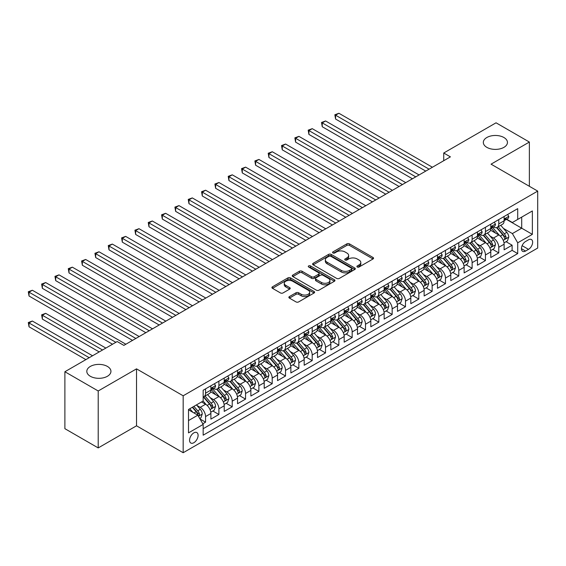 <?xml version="1.0" encoding="UTF-8"?>
<svg xmlns="http://www.w3.org/2000/svg" width="566" height="566" viewBox="0 0 566 566"><rect width="100%" height="100%" fill="white"/><g stroke="black" fill="none" stroke-linecap="round" stroke-linejoin="round"><path stroke-width="0.85" d="M357.273 266.996A1.295 0.75 0 0 0 359.106 266.996L373.008 258.973A1.854 1.068 0 0 0 373.546 258.216A1.854 1.068 0 0 0 373.008 257.459L349.455 243.868A1.854 1.068 0 0 0 346.845 243.868L332.942 251.891A1.295 0.75 0 0 0 332.56 252.422A1.295 0.75 0 0 0 332.942 252.945A1.295 0.75 0 0 0 334.775 252.945L336.572 251.912A5.922 3.417 0 0 1 344.942 251.912L346.908 253.044A5.922 3.417 0 0 1 348.642 255.457A5.922 3.417 0 0 1 346.908 257.877L345.111 258.917A1.295 0.75 0 0 0 344.729 259.447A1.295 0.75 0 0 0 345.111 259.971A1.295 0.75 0 0 0 346.937 259.971L348.741 258.931A5.922 3.417 0 0 1 357.111 258.931L359.07 260.07A5.922 3.417 0 0 1 360.811 262.483A5.922 3.417 0 0 1 359.07 264.902L357.273 265.942A1.295 0.75 0 0 0 356.898 266.466A1.295 0.75 0 0 0 357.273 266.996L357.273 265.942M107.406 366.428A12.063 6.962 0 0 0 94.253 364.921A12.063 6.962 0 0 0 86.81 371.36A12.063 6.962 0 0 0 90.341 376.284A12.063 6.962 0 0 0 103.486 377.791A12.063 6.962 0 0 0 110.936 371.36A12.063 6.962 0 0 0 107.406 366.428M503.91 137.51A12.063 6.962 0 0 0 490.764 135.996A12.063 6.962 0 0 0 483.322 142.434A12.063 6.962 0 0 0 486.852 147.358A12.063 6.962 0 0 0 499.997 148.865A12.063 6.962 0 0 0 507.447 142.434A12.063 6.962 0 0 0 503.91 137.51M193.834 442.725A6.035 3.481 120 0 0 197.775 437.412A6.035 3.481 120 0 0 196.848 432.58A6.035 3.481 120 0 0 193.834 432.877A6.035 3.481 120 0 0 189.893 438.19A6.035 3.481 120 0 0 190.82 443.029A6.035 3.481 120 0 0 193.834 442.725M289.41 296.584A1.854 1.068 0 0 0 288.865 297.341A1.854 1.068 0 0 0 289.41 298.098L296.018 301.911A1.854 1.068 0 0 0 298.636 301.911L314.073 292.997A1.854 1.068 0 0 0 314.611 292.24A1.854 1.068 0 0 0 314.073 291.49L290.521 277.892A1.854 1.068 0 0 0 287.903 277.892L272.465 286.806A1.854 1.068 0 0 0 271.928 287.563A1.854 1.068 0 0 0 272.465 288.313L280.446 292.926A1.854 1.068 0 0 0 283.064 292.926L289.672 289.106A1.854 1.068 0 0 0 290.216 288.356A1.854 1.068 0 0 0 289.672 287.599L285.717 285.314A4.953 2.858 0 0 1 284.266 283.29A4.953 2.858 0 0 1 287.323 280.651A4.953 2.858 0 0 1 292.714 281.274L308.215 290.224A4.953 2.858 0 0 1 309.666 292.24A4.953 2.858 0 0 1 306.609 294.886A4.953 2.858 0 0 1 301.218 294.263L298.636 292.771A1.854 1.068 0 0 0 296.018 292.771L289.41 296.584L289.41 298.098M136.526 368.855L98.208 390.979L64.885 371.742L64.885 428.681L98.208 447.918L136.526 425.802L183.172 452.729L183.172 395.79L136.526 368.855L136.526 425.802M529.373 186.292L529.373 142.045L491.055 164.168L537.7 191.103L183.172 395.79M529.373 142.045L496.049 122.808L443.737 153.011L443.737 160.709M64.885 371.742L117.197 341.539L123.862 345.387L450.402 156.86L443.737 153.011M336.706 278.422A1.854 1.068 0 0 0 339.317 278.422L354.755 269.508A1.854 1.068 0 0 0 355.299 268.751A1.854 1.068 0 0 0 354.755 268.001L331.209 254.403A1.854 1.068 0 0 0 328.591 254.403L313.154 263.317A1.854 1.068 0 0 0 312.616 264.067A1.854 1.068 0 0 0 313.154 264.824L336.706 278.422M309.156 267.279A1.295 0.75 0 0 1 310.472 267.463L334.386 281.267L318.976 290.167A1.854 1.068 0 0 1 316.359 290.167L292.813 276.569L292.813 275.062A1.854 1.068 0 0 0 292.268 275.819A1.854 1.068 0 0 0 292.813 276.569M292.813 275.062L299.421 271.248A1.854 1.068 0 0 1 302.032 271.248L311.583 276.76A1.854 1.068 0 0 0 314.201 276.76L318.587 274.227A1.854 1.068 0 0 0 319.125 273.477A1.854 1.068 0 0 0 318.587 272.72L308.64 266.975A1.295 0.75 0 0 1 308.265 266.452A1.295 0.75 0 0 1 309.064 265.758A1.295 0.75 0 0 1 310.472 265.921L334.414 279.745A1.854 1.068 0 0 1 334.959 280.495A1.854 1.068 0 0 1 334.414 281.252L334.414 279.745M202.798 423.778L205.564 422.179L200.031 418.989M196.883 405.398L200.23 407.329A7.542 4.351 60 0 1 205.564 416.562L210.892 413.484L210.892 419.102L218.893 414.489L212.83 410.987M210.212 397.707L213.559 399.638A7.542 4.351 60 0 1 218.893 408.871L224.221 405.794L224.221 411.411L232.223 406.791L226.152 403.289M223.542 390.009L226.888 391.941A7.542 4.351 60 0 1 232.223 401.174L237.55 398.096L237.55 403.714L245.545 399.094L239.482 395.599M236.871 382.312L240.217 384.243A7.542 4.351 60 0 1 245.545 393.483L250.88 390.398L250.88 396.016L258.874 391.403L252.811 387.901M250.2 374.621L253.547 376.553A7.542 4.351 60 0 1 258.874 385.786L264.209 382.708L264.209 388.326L272.204 383.706L266.14 380.203M263.53 366.924L266.876 368.855A7.542 4.351 60 0 1 272.204 378.088L277.538 375.01L277.538 380.628L285.533 376.015L279.47 372.513M276.852 359.226L280.198 361.158A7.542 4.351 60 0 1 285.533 370.397L290.86 367.32L290.86 372.937L298.862 368.317L292.799 364.815M290.181 351.536L293.528 353.467A7.542 4.351 60 0 1 298.862 362.7L304.19 359.622L304.19 365.24L312.191 360.62L306.121 357.125M303.51 343.838L306.857 345.769A7.542 4.351 60 0 1 312.191 355.002L317.519 351.925L317.519 357.542L325.514 352.929L319.45 349.427M316.84 336.147L320.186 338.079A7.542 4.351 60 0 1 325.514 347.312L330.848 344.234L330.848 349.852L338.843 345.232L332.78 341.73M330.169 328.45L333.515 330.381A7.542 4.351 60 0 1 338.843 339.614L344.178 336.537L344.178 342.154L352.172 337.541L346.109 334.039M343.498 320.752L346.845 322.684A7.542 4.351 60 0 1 352.172 331.924L357.507 328.846L357.507 334.456L365.502 329.844L359.438 326.341M356.821 313.062L360.167 314.993A7.542 4.351 60 0 1 365.502 324.226L370.829 321.148L370.829 326.766L378.831 322.146L372.768 318.644M370.15 305.364L373.496 307.296A7.542 4.351 60 0 1 378.831 316.528L384.158 313.451L384.158 319.068L392.16 314.455L386.09 310.953M383.479 297.666L386.826 299.605A7.542 4.351 60 0 1 392.16 308.838L397.488 305.76L397.488 311.378L405.482 306.758L399.419 303.256M396.808 289.976L400.155 291.907A7.542 4.351 60 0 1 405.482 301.14L410.817 298.063L410.817 303.68L418.812 299.06L412.748 295.565M410.138 282.278L413.484 284.21A7.542 4.351 60 0 1 418.812 293.443L424.146 290.365L424.146 295.983L432.141 291.37L426.078 287.868M423.467 274.588L426.814 276.519A7.542 4.351 60 0 1 432.141 285.752L437.476 282.675L437.476 288.292L445.47 283.672L439.407 280.17M436.789 266.89L440.136 268.822A7.542 4.351 60 0 1 445.47 278.055L450.798 274.977L450.798 280.595L458.8 275.982L452.736 272.479M450.119 259.193L453.465 261.124A7.542 4.351 60 0 1 458.8 270.364L464.127 267.286L464.127 272.904L472.129 268.284L466.059 264.782M463.448 251.502L466.794 253.434A7.542 4.351 60 0 1 472.129 262.666L477.456 259.589L477.456 265.206L485.451 260.586L479.388 257.084M476.777 243.805L480.124 245.736A7.542 4.351 60 0 1 485.451 254.969L490.786 251.891L490.786 257.509L498.78 252.896L498.78 247.278A7.542 4.351 -120 0 0 493.453 238.045L490.106 236.114M492.717 249.394L498.78 252.896M210.892 413.484A7.542 4.351 -120 0 0 205.564 404.251L201.567 401.945M224.221 405.794A7.542 4.351 -120 0 0 218.893 396.561L210.651 391.799M237.55 398.096A7.542 4.351 -120 0 0 232.223 388.863L223.98 384.102M250.88 390.398A7.542 4.351 -120 0 0 245.545 381.166L237.303 376.411M264.209 382.708A7.542 4.351 -120 0 0 258.874 373.475L250.632 368.714M277.538 375.01A7.542 4.351 -120 0 0 272.204 365.778L263.961 361.016M290.86 367.32A7.542 4.351 -120 0 0 285.533 358.08L277.29 353.325M304.19 359.622A7.542 4.351 -120 0 0 298.862 350.389L290.62 345.628M317.519 351.925A7.542 4.351 -120 0 0 312.191 342.692L303.949 337.937M330.848 344.234A7.542 4.351 -120 0 0 325.514 335.001L317.271 330.24M344.178 336.537A7.542 4.351 -120 0 0 338.843 327.304L330.601 322.542M357.507 328.846A7.542 4.351 -120 0 0 352.172 319.606L343.93 314.852M370.829 321.148A7.542 4.351 -120 0 0 365.502 311.916L357.259 307.154M384.158 313.451A7.542 4.351 -120 0 0 378.831 304.218L370.588 299.456M397.488 305.76A7.542 4.351 -120 0 0 392.16 296.52L383.918 291.766M410.817 298.063A7.542 4.351 -120 0 0 405.482 288.83L397.24 284.068M424.146 290.365A7.542 4.351 -120 0 0 418.812 281.132L410.569 276.378M437.476 282.675A7.542 4.351 -120 0 0 432.141 273.442L423.899 268.68M450.798 274.977A7.542 4.351 -120 0 0 445.47 265.744L437.228 260.983M464.127 267.286A7.542 4.351 -120 0 0 458.8 258.046L450.557 253.292M477.456 259.589A7.542 4.351 -120 0 0 472.129 250.356L463.887 245.594M490.786 251.891A7.542 4.351 -120 0 0 485.451 242.658L477.209 237.904M528.503 239.814L525.573 241.505A5.844 3.375 120 0 0 521.753 246.656A5.844 3.375 120 0 0 522.651 251.339A5.844 3.375 120 0 0 525.573 251.049L528.503 249.351A5.844 3.375 120 0 0 532.323 244.208A5.844 3.375 120 0 0 531.424 239.524A5.844 3.375 120 0 0 528.503 239.814M183.172 452.729L537.7 248.05L537.7 191.103M188.506 420.566L197.831 415.182L203.166 424.415L203.166 435.183L517.706 253.589L517.706 242.814L512.379 233.581L503.436 228.416M203.166 424.415L188.506 432.877L188.506 409.487L203.166 401.018L203.166 390.25L517.706 208.649L517.706 219.424L532.365 210.955L532.365 234.352L517.706 242.814M213.488 388.517L213.559 388.552A7.542 4.351 60 0 0 217.33 388.927L222.664 385.849A7.542 4.351 -120 0 0 224.221 382.397L224.221 378.088M226.817 380.819L226.888 380.861A7.542 4.351 60 0 0 230.659 381.236L235.987 378.159A7.542 4.351 -120 0 0 237.55 374.706L237.55 370.397M240.147 373.121L240.217 373.164A7.542 4.351 60 0 0 243.988 373.539L249.316 370.461A7.542 4.351 -120 0 0 250.88 367.009L250.88 362.7M253.476 365.431L253.547 365.473A7.542 4.351 60 0 0 257.318 365.841L262.645 362.764A7.542 4.351 -120 0 0 264.209 359.311L264.209 355.002M266.805 357.733L266.876 357.776A7.542 4.351 60 0 0 270.64 358.151L275.975 355.073A7.542 4.351 -120 0 0 277.538 351.62L277.538 347.312M280.135 350.043L280.198 350.078A7.542 4.351 60 0 0 283.969 350.453L289.304 347.375A7.542 4.351 -120 0 0 290.86 343.923L290.86 339.614M293.457 342.345L293.528 342.388A7.542 4.351 60 0 0 297.299 342.755L302.633 339.678A7.542 4.351 -120 0 0 304.19 336.232L304.19 331.917M306.786 334.648L306.857 334.69A7.542 4.351 60 0 0 310.628 335.065L315.955 331.987A7.542 4.351 -120 0 0 317.519 328.535L317.519 324.226M320.115 326.957L320.186 326.992A7.542 4.351 60 0 0 323.957 327.367L329.285 324.29A7.542 4.351 -120 0 0 330.848 320.837L330.848 316.528M333.445 319.259L333.515 319.302A7.542 4.351 60 0 0 337.286 319.677L342.614 316.599A7.542 4.351 -120 0 0 344.178 313.147L344.178 308.838M346.774 311.569L346.845 311.604A7.542 4.351 60 0 0 350.609 311.979L355.943 308.902A7.542 4.351 -120 0 0 357.507 305.449L357.507 301.14M360.103 303.871L360.167 303.914A7.542 4.351 60 0 0 363.938 304.282L369.273 301.204A7.542 4.351 -120 0 0 370.829 297.751L370.829 293.443M373.426 296.174L373.496 296.216A7.542 4.351 60 0 0 377.267 296.591L382.602 293.513A7.542 4.351 -120 0 0 384.158 290.061L384.158 285.752M386.755 288.483L386.826 288.519A7.542 4.351 60 0 0 390.597 288.893L395.924 285.816A7.542 4.351 -120 0 0 397.488 282.363L397.488 278.055M400.084 280.786L400.155 280.828A7.542 4.351 60 0 0 403.926 281.203L409.253 278.118A7.542 4.351 -120 0 0 410.817 274.673L410.817 270.364M413.413 273.088L413.484 273.13A7.542 4.351 60 0 0 417.255 273.505L422.583 270.428A7.542 4.351 -120 0 0 424.146 266.975L424.146 262.666M426.743 265.397L426.814 265.433A7.542 4.351 60 0 0 430.577 265.808L435.912 262.73A7.542 4.351 -120 0 0 437.476 259.278L437.476 254.969M440.065 257.7L440.136 257.742A7.542 4.351 60 0 0 443.907 258.117L449.241 255.04A7.542 4.351 -120 0 0 450.798 251.587L450.798 247.278M453.394 250.009L453.465 250.045A7.542 4.351 60 0 0 457.236 250.42L462.571 247.342A7.542 4.351 -120 0 0 464.127 243.889L464.127 239.581M466.724 242.312L466.794 242.354A7.542 4.351 60 0 0 470.565 242.722L475.893 239.644A7.542 4.351 -120 0 0 477.456 236.199L477.456 231.883M480.053 234.614L480.124 234.657A7.542 4.351 60 0 0 483.895 235.031L489.222 231.954A7.542 4.351 -120 0 0 490.786 228.501L490.786 224.193M203.166 428.724L512.11 250.356L512.11 245.198L504.115 249.818L504.115 244.201A7.542 4.351 -120 0 0 498.78 234.968L490.538 230.206M493.382 226.924L493.453 226.959A7.542 4.351 -120 0 0 497.224 227.334A7.542 4.351 -120 0 0 498.78 223.881L498.78 219.573M497.224 227.334L502.551 224.256A7.542 4.351 -120 0 0 504.115 220.804L504.115 216.495M205.564 388.863L205.564 393.172A7.542 4.351 60 0 1 204.001 396.625A7.542 4.351 60 0 1 203.166 396.929M204.001 396.625L209.335 393.547A7.542 4.351 -120 0 0 210.892 390.094L210.892 385.786M218.893 381.166L218.893 385.474A7.542 4.351 60 0 1 217.33 388.927M232.223 373.475L232.223 377.784A7.542 4.351 60 0 1 230.659 381.236M245.545 365.778L245.545 370.086A7.542 4.351 60 0 1 243.988 373.539M258.874 358.08L258.874 362.389A7.542 4.351 60 0 1 257.318 365.841M272.204 350.389L272.204 354.698A7.542 4.351 60 0 1 270.64 358.151M285.533 342.692L285.533 347A7.542 4.351 60 0 1 283.969 350.453M298.862 335.001L298.862 339.31A7.542 4.351 60 0 1 297.299 342.755M312.191 327.304L312.191 331.612A7.542 4.351 60 0 1 310.628 335.065M325.514 319.606L325.514 323.915A7.542 4.351 60 0 1 323.957 327.367M338.843 311.916L338.843 316.224A7.542 4.351 60 0 1 337.286 319.677M352.172 304.218L352.172 308.527A7.542 4.351 60 0 1 350.609 311.979M365.502 296.52L365.502 300.836A7.542 4.351 60 0 1 363.938 304.282M378.831 288.83L378.831 293.138A7.542 4.351 60 0 1 377.267 296.591M392.16 281.132L392.16 285.441A7.542 4.351 60 0 1 390.597 288.893M405.482 273.442L405.482 277.75A7.542 4.351 60 0 1 403.926 281.203M418.812 265.744L418.812 270.053A7.542 4.351 60 0 1 417.255 273.505M432.141 258.046L432.141 262.355A7.542 4.351 60 0 1 430.577 265.808M445.47 250.356L445.47 254.665A7.542 4.351 60 0 1 443.907 258.117M458.8 242.658L458.8 246.967A7.542 4.351 60 0 1 457.236 250.42M472.129 234.961L472.129 239.276A7.542 4.351 60 0 1 470.565 242.722M485.451 227.27L485.451 231.579A7.542 4.351 60 0 1 483.895 235.031M485.451 254.969L485.451 260.586M472.129 262.666L472.129 268.284M458.8 270.364L458.8 275.982M445.47 278.055L445.47 283.672M432.141 285.752L432.141 291.37M418.812 293.443L418.812 299.06M405.482 301.14L405.482 306.758M392.16 308.838L392.16 314.455M378.831 316.528L378.831 322.146M365.502 324.226L365.502 329.844M352.172 331.924L352.172 337.541M338.843 339.614L338.843 345.232M325.514 347.312L325.514 352.929M312.191 355.002L312.191 360.62M298.862 362.7L298.862 368.317M285.533 370.397L285.533 376.015M272.204 378.088L272.204 383.706M258.874 385.786L258.874 391.403M245.545 393.483L245.545 399.094M232.223 401.174L232.223 406.791M218.893 408.871L218.893 414.489M205.564 416.562L205.564 422.179M197.831 415.182L188.506 409.791M512.379 233.581L521.703 228.19L521.703 217.111L532.365 210.955M506.443 219.382L532.365 234.352M506.712 219.226L512.379 222.502L517.706 219.424M98.208 390.979L98.208 447.918M506.046 241.696L512.11 245.198M512.11 250.356L517.706 253.589M357.79 267.18L359.07 266.437A5.922 3.417 0 0 0 360.811 264.025L360.811 262.483M348.642 255.457L348.642 256.999A5.922 3.417 0 0 1 346.908 259.419L345.628 260.155M373.008 257.459L373.008 258.973L349.455 245.403A1.854 1.068 0 0 0 346.845 245.403L333.459 253.129M354.755 268.001L354.755 269.508L331.209 255.938A1.854 1.068 0 0 0 328.591 255.938L313.182 264.838M351.486 269.282A1.295 0.75 0 0 0 351.868 268.751A1.295 0.75 0 0 0 351.486 268.227L330.813 256.292A1.295 0.75 0 0 0 328.988 256.292L327.084 257.389A5.922 3.417 0 0 0 325.351 259.801A5.922 3.417 0 0 0 327.084 262.221L341.213 270.378A5.922 3.417 0 0 0 349.59 270.378L351.486 269.282L351.486 270.824A1.295 0.75 0 0 0 351.868 270.293L351.868 268.751M325.351 259.801L325.351 261.343A5.922 3.417 0 0 0 327.084 263.756L327.084 262.221M351.486 270.824L349.59 271.913A5.922 3.417 0 0 1 341.213 271.913L327.084 263.756M292.834 276.583L299.421 272.784L299.421 271.248M319.125 273.477L319.125 275.012A1.854 1.068 0 0 1 318.587 275.769L314.201 278.295A1.854 1.068 0 0 1 311.583 278.295L302.032 272.784A1.854 1.068 0 0 0 299.421 272.784M321.495 282.484A4.953 2.858 0 0 0 326.886 283.099A4.953 2.858 0 0 0 329.943 280.46A4.953 2.858 0 0 0 328.492 278.437L323.03 275.288A1.854 1.068 0 0 0 320.413 275.288L316.033 277.814A1.854 1.068 0 0 0 315.488 278.571A1.854 1.068 0 0 0 316.033 279.328L321.495 282.484L321.495 284.019A4.953 2.858 0 0 0 326.886 284.641A4.953 2.858 0 0 0 329.943 282.002L329.943 280.46M315.488 278.571L315.488 280.113A1.854 1.068 0 0 0 316.033 280.863L316.033 279.328M321.495 284.019L316.033 280.863M309.666 292.24L309.666 293.782A4.953 2.858 0 0 1 306.609 296.421A4.953 2.858 0 0 1 301.218 295.806L298.636 294.313A1.854 1.068 0 0 0 296.018 294.313L289.431 298.112M284.266 283.29L284.266 284.832A4.953 2.858 0 0 0 285.717 286.856L285.717 285.314M289.65 289.12L285.717 286.856M314.073 291.49L314.073 292.997L290.521 279.434A1.854 1.068 0 0 0 287.903 279.434L272.494 288.327M504.002 242.878L507.447 240.89L508.777 237.041A4.995 2.887 -120 0 0 506.832 232.35L500.74 225.303M499.523 235.449L492.562 227.391M495.561 233.107L491.521 228.431A11.971 6.912 -120 0 0 491.154 228.013M335.581 149.82L399.087 186.49L308.923 134.432L308.923 130.583L312.255 128.659L405.751 182.641M496.545 227.603L502.7 234.734A4.995 2.887 60 0 1 504.483 238.18C505.233 239.185 505.763 238.873 506.082 237.253A4.995 2.887 -120 0 0 504.299 233.815L498.207 226.761M496.906 227.49L503.521 235.152A2.547 1.472 60 0 1 504.165 236.149L506.082 237.253M504.483 238.18L504.844 238.767M507.645 214.457L508.777 216.417A4.995 2.887 60 0 1 507.744 218.632L505.212 220.089A4.995 2.887 -120 0 0 506.082 218.943L505.976 218.497M429.078 169.17L335.581 115.195L338.914 113.271L432.41 167.246M504.278 220.323L504.299 220.323A4.995 2.887 -120 0 0 505.212 220.089M505.438 218.568L506.082 218.943C505.763 218.186 505.233 218.497 504.483 219.863A4.995 2.887 60 0 1 504.115 220.577M425.745 171.095L335.581 119.044L335.581 115.195L334.846 114.771L338.914 113.271M335.581 119.044L334.846 114.771M490.672 250.575L494.118 248.587L495.448 244.738A4.995 2.887 -120 0 0 493.502 240.048L487.418 232.994M486.194 243.147L479.232 235.088M482.232 240.798L478.192 236.121A11.971 6.912 -120 0 0 477.824 235.704M322.252 157.518L385.757 194.18L295.594 142.123L295.594 138.281L298.926 136.356L392.422 190.332M483.215 235.3L489.371 242.432A4.995 2.887 60 0 1 491.154 245.87C491.904 246.875 492.434 246.571 492.753 244.951A4.995 2.887 -120 0 0 490.97 241.512L484.885 234.458M483.576 235.187L490.191 242.849A2.547 1.472 60 0 1 490.835 243.84L492.753 244.951M491.154 245.87L491.514 246.465M477.343 258.266L480.789 256.278L482.119 252.429A4.995 2.887 -120 0 0 480.173 247.745L474.089 240.691M472.865 250.844L465.91 242.786M468.903 248.495L464.863 243.819A11.971 6.912 -120 0 0 464.495 243.401M308.923 165.208L372.428 201.878L282.264 149.82L282.264 145.971L285.597 144.047L379.093 198.029M469.886 242.998L476.041 250.13A4.995 2.887 60 0 1 477.824 253.568C478.574 254.573 479.112 254.261 479.423 252.641A4.995 2.887 -120 0 0 477.64 249.203L471.556 242.156M470.247 242.878L476.869 250.54A2.547 1.472 60 0 1 477.506 251.537L479.423 252.641M477.824 253.568L478.192 254.162M464.014 265.963L467.459 263.975L468.797 260.127A4.995 2.887 -120 0 0 466.851 255.436L460.759 248.389M459.535 258.535L452.581 250.476M455.58 256.193L451.541 251.516A11.971 6.912 -120 0 0 451.166 251.099M295.594 172.906L359.106 209.569L268.942 157.518L268.942 153.669L272.274 151.745L365.77 205.727M456.557 250.688L462.719 257.82A4.995 2.887 60 0 1 464.495 261.266C465.245 262.27 465.783 261.959 466.094 260.339A4.995 2.887 -120 0 0 464.318 256.9L458.227 249.847M456.918 250.575L463.54 258.238A2.547 1.472 60 0 1 464.177 259.235L466.094 260.339M464.495 261.266L464.863 261.853M450.692 273.661L454.13 271.666L455.467 267.824A4.995 2.887 -120 0 0 453.522 263.133L447.43 256.08M446.213 266.232L439.251 258.174M442.251 263.883L438.211 259.207A11.971 6.912 -120 0 0 437.836 258.789M282.264 180.604L345.776 217.266L255.613 165.208L255.613 161.36L258.945 159.442L352.441 213.417M443.228 258.386L449.39 265.518A4.995 2.887 60 0 1 451.166 268.956C451.923 269.961 452.453 269.657 452.772 268.036A4.995 2.887 -120 0 0 450.989 264.591L444.897 257.544M443.588 258.266L450.211 265.935A2.547 1.472 60 0 1 450.847 266.926L452.772 268.036M451.166 268.956L451.534 269.55M494.316 222.155L495.448 224.115A4.995 2.887 60 0 1 494.415 226.322L491.882 227.787A4.995 2.887 -120 0 0 492.753 226.633L492.646 226.195M415.748 176.868L322.252 122.886L325.584 120.961L419.081 174.944M490.948 228.02L490.97 228.02A4.995 2.887 -120 0 0 491.882 227.787M492.109 226.266L492.753 226.633C492.441 225.884 491.904 226.188 491.154 227.56A4.995 2.887 60 0 1 490.786 228.268M412.416 178.792L322.252 126.734L322.252 122.886L321.516 122.461L325.584 120.961M322.252 126.734L321.516 122.461M480.987 229.846L482.119 231.812A4.995 2.887 60 0 1 481.086 234.02L478.553 235.484A4.995 2.887 -120 0 0 479.423 234.331L479.317 233.885M402.419 184.566L308.187 130.159L312.255 128.659M477.626 235.718L477.64 235.718A4.995 2.887 -120 0 0 478.553 235.484M478.779 233.956L479.423 234.331C479.112 233.581 478.574 233.885 477.824 235.251A4.995 2.887 60 0 1 477.456 235.965M308.923 134.432L308.187 130.159M467.658 237.543L468.797 239.503A4.995 2.887 60 0 1 467.757 241.717L465.224 243.175A4.995 2.887 -120 0 0 466.094 242.029L465.995 241.583M389.09 192.256L294.865 137.856L298.926 136.356M464.297 243.408L464.318 243.408A4.995 2.887 -120 0 0 465.224 243.175M465.45 241.654L466.094 242.029C465.783 241.272 465.252 241.583 464.495 242.948A4.995 2.887 60 0 1 464.127 243.663M295.594 142.123L294.865 137.856M454.335 245.234L455.467 247.2A4.995 2.887 60 0 1 454.434 249.408L451.901 250.872A4.995 2.887 -120 0 0 452.772 249.719L452.666 249.281M375.76 199.954L281.535 145.547L285.597 144.047M450.968 251.106L450.989 251.106A4.995 2.887 -120 0 0 451.901 250.872M452.121 249.351L452.772 249.719C452.453 248.969 451.923 249.273 451.166 250.646A4.995 2.887 60 0 1 450.798 251.354M282.264 149.82L281.535 145.547M437.362 281.352L440.808 279.363L442.138 275.515A4.995 2.887 -120 0 0 440.192 270.824L434.101 263.777M432.884 273.93L425.922 265.871M428.922 271.581L424.882 266.904A11.971 6.912 -120 0 0 424.514 266.487M268.942 188.294L332.447 224.964L242.283 172.906L242.283 169.057L245.616 167.133L339.112 221.115M429.898 266.084L436.061 273.215A4.995 2.887 60 0 1 437.843 276.654C438.593 277.658 439.124 277.347 439.442 275.727A4.995 2.887 -120 0 0 437.66 272.288L431.568 265.235M430.266 265.963L436.881 273.626A2.547 1.472 60 0 1 437.525 274.623L439.442 275.727M437.843 276.654L438.204 277.248M441.006 252.931L442.138 254.891A4.995 2.887 60 0 1 441.105 257.106L438.572 258.563A4.995 2.887 -120 0 0 439.442 257.417L439.336 256.971M362.438 207.644L268.206 153.244L272.274 151.745M437.638 258.796L437.66 258.796A4.995 2.887 -120 0 0 438.572 258.563M438.799 257.042L439.442 257.417C439.124 256.66 438.593 256.971 437.843 258.337A4.995 2.887 60 0 1 437.476 259.051M268.942 157.518L268.206 153.244M424.033 289.049L427.479 287.061L428.809 283.212A4.995 2.887 -120 0 0 426.863 278.522L420.771 271.468M419.555 281.62L412.593 273.562M415.593 279.271L411.553 274.595A11.971 6.912 -120 0 0 411.185 274.185M255.613 195.992L319.118 232.654L228.954 180.596L228.954 176.755L232.286 174.83L325.783 228.805M416.576 273.774L422.731 280.906A4.995 2.887 60 0 1 424.514 284.344C425.264 285.349 425.795 285.045 426.113 283.425A4.995 2.887 -120 0 0 424.33 279.986L418.239 272.932M416.937 273.661L423.552 281.323A2.547 1.472 60 0 1 424.196 282.314L426.113 283.425M424.514 284.344L424.875 284.939M427.677 260.629L428.809 262.589A4.995 2.887 60 0 1 427.776 264.796L425.243 266.261A4.995 2.887 -120 0 0 426.113 265.107L426.007 264.669M349.109 215.342L254.877 160.942L258.945 159.442M424.309 266.494L424.33 266.494A4.995 2.887 -120 0 0 425.243 266.261M425.469 264.739L426.113 265.107C425.795 264.357 425.264 264.669 424.514 266.034A4.995 2.887 60 0 1 424.146 266.742M255.613 165.208L254.877 160.942M410.704 296.74L414.149 294.752L415.479 290.903A4.995 2.887 -120 0 0 413.534 286.219L407.449 279.165M406.225 289.318L399.263 281.26M402.263 286.969L398.223 282.293A11.971 6.912 -120 0 0 397.856 281.875M242.283 203.682L305.789 240.352L215.625 188.294L215.625 184.445L218.957 182.521L312.453 236.503M403.247 281.472L409.402 288.603A4.995 2.887 60 0 1 411.185 292.042C411.935 293.046 412.465 292.742 412.784 291.122A4.995 2.887 -120 0 0 411.001 287.677L404.916 280.63M403.608 281.352L410.223 289.014A2.547 1.472 60 0 1 410.866 290.011L412.784 291.122M411.185 292.042L411.546 292.636M414.347 268.319L415.479 270.286A4.995 2.887 60 0 1 414.446 272.494L411.914 273.958A4.995 2.887 -120 0 0 412.784 272.805L412.678 272.359M335.78 223.039L241.548 168.633L245.616 167.133M410.987 274.192L411.001 274.192A4.995 2.887 -120 0 0 411.914 273.958M412.14 272.43L412.784 272.805C412.473 272.055 411.935 272.359 411.185 273.732A4.995 2.887 60 0 1 410.817 274.439M242.283 172.906L241.548 168.633M397.374 304.437L400.82 302.449L402.15 298.6A4.995 2.887 -120 0 0 400.204 293.91L394.12 286.863M392.896 297.009L385.941 288.95M388.934 294.667L384.901 289.99A11.971 6.912 -120 0 0 384.526 289.573M228.954 211.38L292.459 248.042L202.295 195.992L202.295 192.143L205.628 190.218L299.124 244.201M389.917 289.162L396.073 296.294A4.995 2.887 60 0 1 397.856 299.739C398.606 300.744 399.143 300.433 399.455 298.813A4.995 2.887 -120 0 0 397.679 295.374L391.587 288.32M390.278 289.049L396.9 296.711A2.547 1.472 60 0 1 397.537 297.709L399.455 298.813M397.856 299.739L398.223 300.327M401.018 276.017L402.15 277.977A4.995 2.887 60 0 1 401.117 280.191L398.584 281.649A4.995 2.887 -120 0 0 399.455 280.503L399.348 280.057M322.45 230.73L228.218 176.33L232.286 174.83M397.657 281.882L397.679 281.882A4.995 2.887 -120 0 0 398.584 281.649M398.811 280.128L399.455 280.503C399.143 279.745 398.606 280.057 397.856 281.422A4.995 2.887 60 0 1 397.488 282.137M228.954 180.596L228.218 176.33M384.045 312.135L387.491 310.147L388.828 306.298A4.995 2.887 -120 0 0 386.882 301.607L380.791 294.553M379.567 304.706L372.612 296.648M375.612 302.357L371.572 297.681A11.971 6.912 -120 0 0 371.197 297.263M215.625 219.077L279.137 255.74L188.973 203.682L188.973 199.84L192.306 197.916L285.802 251.891M376.588 296.86L382.75 303.992A4.995 2.887 60 0 1 384.526 307.43C385.276 308.435 385.814 308.13 386.125 306.51A4.995 2.887 -120 0 0 384.349 303.065L378.258 296.018M376.949 296.747L383.571 304.409A2.547 1.472 60 0 1 384.208 305.399L386.125 306.51M384.526 307.43L384.894 308.024M387.689 283.715L388.828 285.674A4.995 2.887 60 0 1 387.788 287.882L385.255 289.346A4.995 2.887 -120 0 0 386.125 288.193L386.026 287.754M309.121 238.428L214.896 184.021L218.957 182.521M384.328 289.58L384.349 289.58A4.995 2.887 -120 0 0 385.255 289.346M385.481 287.825L386.125 288.193C385.814 287.443 385.283 287.747 384.526 289.12A4.995 2.887 60 0 1 384.158 289.827M215.625 188.294L214.896 184.021M370.723 319.825L374.161 317.837L375.499 313.988A4.995 2.887 -120 0 0 373.553 309.298L367.461 302.251M366.244 312.404L359.283 304.345M362.282 310.055L358.243 305.378A11.971 6.912 -120 0 0 357.868 304.961M202.295 226.768L265.808 263.438L175.644 211.38L175.644 207.531L178.976 205.607L272.472 259.589M363.259 304.558L369.421 311.689A4.995 2.887 60 0 1 371.204 315.128C371.954 316.132 372.485 315.821 372.803 314.201A4.995 2.887 -120 0 0 371.02 310.762L364.928 303.716M363.62 304.437L370.242 312.099A2.547 1.472 60 0 1 370.879 313.097L372.803 314.201M371.204 315.128L371.565 315.722M374.367 291.405L375.499 293.365A4.995 2.887 60 0 1 374.466 295.579L371.933 297.037A4.995 2.887 -120 0 0 372.803 295.891L372.697 295.445M295.792 246.125L201.567 191.718L205.628 190.218M370.999 297.277L371.02 297.277A4.995 2.887 -120 0 0 371.933 297.037M372.152 295.516L372.803 295.891C372.485 295.141 371.954 295.445 371.204 296.81A4.995 2.887 60 0 1 370.829 297.525M202.295 195.992L201.567 191.718M357.394 327.523L360.839 325.535L362.169 321.686A4.995 2.887 -120 0 0 360.224 316.995L354.132 309.949M352.915 320.094L345.953 312.036M348.953 317.752L344.913 313.076A11.971 6.912 -120 0 0 344.545 312.658M188.973 234.465L252.478 271.128L162.315 219.077L162.315 215.229L165.647 213.304L259.143 267.279M349.93 312.248L356.092 319.38A4.995 2.887 60 0 1 357.875 322.825C358.625 323.83 359.155 323.519 359.474 321.898A4.995 2.887 -120 0 0 357.691 318.46L351.599 311.406M350.297 312.135L356.913 319.797A2.547 1.472 60 0 1 357.556 320.795L359.474 321.898M357.875 322.825L358.236 323.412M361.037 299.103L362.169 301.062A4.995 2.887 60 0 1 361.136 303.27L358.603 304.734A4.995 2.887 -120 0 0 359.474 303.588L359.368 303.143M282.469 253.816L188.237 199.416L192.306 197.916M357.67 304.968L357.691 304.968A4.995 2.887 -120 0 0 358.603 304.734M358.83 303.213L359.474 303.588C359.155 302.831 358.625 303.143 357.875 304.508A4.995 2.887 60 0 1 357.507 305.215M188.973 203.682L188.237 199.416M344.064 335.221L347.51 333.225L348.84 329.384A4.995 2.887 -120 0 0 346.894 324.693L340.803 317.639M339.586 327.792L332.624 319.733M335.624 325.443L331.584 320.766A11.971 6.912 -120 0 0 331.216 320.349M175.644 242.156L239.149 278.826L148.985 226.768L148.985 222.919L152.318 220.995L245.814 274.977M336.607 319.946L342.763 327.077A4.995 2.887 60 0 1 344.545 330.516C345.295 331.52 345.826 331.216 346.144 329.596A4.995 2.887 -120 0 0 344.361 326.15L338.27 319.104M336.968 319.825L343.583 327.495A2.547 1.472 60 0 1 344.227 328.485L346.144 329.596M344.545 330.516L344.906 331.11M347.708 306.793L348.84 308.76A4.995 2.887 60 0 1 347.807 310.967L345.274 312.432A4.995 2.887 -120 0 0 346.144 311.279L346.038 310.833M269.14 261.513L174.908 207.106L178.976 205.607M344.34 312.665L344.361 312.665A4.995 2.887 -120 0 0 345.274 312.432M345.501 310.904L346.144 311.279C345.826 310.529 345.295 310.833 344.545 312.206A4.995 2.887 60 0 1 344.178 312.913M175.644 211.38L174.908 207.106M330.735 342.911L334.181 340.923L335.511 337.074A4.995 2.887 -120 0 0 333.565 332.384L327.481 325.337M326.257 335.482L319.295 327.431M322.295 333.141L318.255 328.464A11.971 6.912 -120 0 0 317.887 328.047M162.315 249.854L225.82 286.523L135.656 234.465L135.656 230.617L138.988 228.692L232.485 282.675M323.278 327.643L329.433 334.768A4.995 2.887 60 0 1 331.216 338.213C331.966 339.218 332.497 338.907 332.815 337.286A4.995 2.887 -120 0 0 331.032 333.848L324.948 326.794M323.639 327.523L330.254 335.185A2.547 1.472 60 0 1 330.898 336.183L332.815 337.286M331.216 338.213L331.577 338.808M334.379 314.491L335.511 316.451A4.995 2.887 60 0 1 334.478 318.665L331.945 320.123A4.995 2.887 -120 0 0 332.815 318.976L332.709 318.531M255.811 269.204L161.579 214.804L165.647 213.304M331.018 320.356L331.032 320.356A4.995 2.887 -120 0 0 331.945 320.123M332.171 318.601L332.815 318.976C332.504 318.219 331.966 318.531 331.216 319.896A4.995 2.887 60 0 1 330.848 320.611M162.315 219.077L161.579 214.804M317.406 350.609L320.851 348.621L322.181 344.772A4.995 2.887 -120 0 0 320.236 340.081L314.151 333.027M312.927 343.18L305.973 335.122M308.965 340.831L304.933 336.154A11.971 6.912 -120 0 0 304.558 335.744M148.985 257.551L212.491 294.214L122.327 242.156L122.327 238.314L125.659 236.39L219.155 290.365M309.949 335.334L316.104 342.465A4.995 2.887 60 0 1 317.887 345.904C318.637 346.908 319.174 346.604 319.486 344.984A4.995 2.887 -120 0 0 317.71 341.546L311.618 334.492M310.31 335.221L316.932 342.883A2.547 1.472 60 0 1 317.568 343.873L319.486 344.984M317.887 345.904L318.255 346.498M321.049 322.188L322.181 324.148A4.995 2.887 60 0 1 321.148 326.356L318.616 327.82A4.995 2.887 -120 0 0 319.486 326.667L319.38 326.228M242.481 276.901L148.25 222.502L152.318 220.995M317.689 328.054L317.71 328.054A4.995 2.887 -120 0 0 318.616 327.82M318.842 326.299L319.486 326.667C319.174 325.917 318.637 326.228 317.887 327.594A4.995 2.887 60 0 1 317.519 328.301M148.985 226.768L148.25 222.502M304.076 358.299L307.522 356.311L308.859 352.462A4.995 2.887 -120 0 0 306.913 347.779L300.822 340.725M299.598 350.878L292.643 342.819M295.643 348.529L291.603 343.852A11.971 6.912 -120 0 0 291.228 343.435M135.656 265.242L199.168 301.911L109.005 249.854L109.005 246.005L112.337 244.08L205.833 298.063M296.619 343.031L302.782 350.163A4.995 2.887 60 0 1 304.558 353.601C305.307 354.606 305.845 354.302 306.156 352.682A4.995 2.887 -120 0 0 304.381 349.236L298.289 342.189M296.98 342.911L303.602 350.573A2.547 1.472 60 0 1 304.239 351.571L306.156 352.682M304.558 353.601L304.925 354.196M307.72 329.879L308.859 331.846A4.995 2.887 60 0 1 307.819 334.053L305.286 335.518A4.995 2.887 -120 0 0 306.156 334.365L306.057 333.919M229.152 284.599L134.927 230.192L138.988 228.692M304.359 335.751L304.381 335.751A4.995 2.887 -120 0 0 305.286 335.518M305.513 333.99L306.156 334.365C305.845 333.615 305.315 333.919 304.558 335.284A4.995 2.887 60 0 1 304.19 335.999M135.656 234.465L134.927 230.192M290.754 365.997L294.193 364.009L295.53 360.16A4.995 2.887 -120 0 0 293.584 355.469L287.493 348.423M286.276 358.568L279.314 350.51M282.314 356.226L278.274 351.55A11.971 6.912 -120 0 0 277.899 351.132M122.327 272.939L185.839 309.602L95.675 257.551L95.675 253.702L99.008 251.778L192.504 305.76M283.29 350.722L289.452 357.853A4.995 2.887 60 0 1 291.235 361.299C291.985 362.304 292.516 361.992 292.834 360.372A4.995 2.887 -120 0 0 291.051 356.934L284.96 349.88M283.651 350.609L290.273 358.271A2.547 1.472 60 0 1 290.917 359.269L292.834 360.372M291.235 361.299L291.596 361.886M294.398 337.577L295.53 339.536A4.995 2.887 60 0 1 294.497 341.751L291.964 343.208A4.995 2.887 -120 0 0 292.834 342.062L292.728 341.616M215.823 292.289L121.598 237.89L125.659 236.39M291.03 343.442L291.051 343.442A4.995 2.887 -120 0 0 291.964 343.208M292.183 341.687L292.834 342.062C292.516 341.305 291.985 341.616 291.235 342.982A4.995 2.887 60 0 1 290.86 343.696M122.327 242.156L121.598 237.89M277.425 373.694L280.87 371.706L282.201 367.858A4.995 2.887 -120 0 0 280.255 363.167L274.163 356.113M272.946 366.266L265.985 358.207M268.984 363.917L264.945 359.24A11.971 6.912 -120 0 0 264.577 358.823M109.005 280.637L172.51 317.3L82.346 265.242L82.346 261.393L85.678 259.476L179.174 313.451M269.961 358.42L276.123 365.551A4.995 2.887 60 0 1 277.906 368.99C278.656 369.994 279.187 369.69 279.505 368.07A4.995 2.887 -120 0 0 277.722 364.624L271.63 357.578M270.329 358.306L276.944 365.969A2.547 1.472 60 0 1 277.588 366.959L279.505 368.07M277.906 368.99L278.267 369.584M281.069 345.274L282.201 347.234A4.995 2.887 60 0 1 281.168 349.441L278.635 350.906A4.995 2.887 -120 0 0 279.505 349.753L279.399 349.314M202.501 299.987L108.269 245.58L112.337 244.08M277.701 351.139L277.722 351.139A4.995 2.887 -120 0 0 278.635 350.906M278.861 349.385L279.505 349.753C279.187 349.003 278.656 349.307 277.906 350.679A4.995 2.887 60 0 1 277.538 351.387M109.005 249.854L108.269 245.58M264.096 381.385L267.541 379.397L268.871 375.548A4.995 2.887 -120 0 0 266.926 370.857L260.834 363.811M259.617 373.963L252.655 365.905M255.655 371.614L251.615 366.938A11.971 6.912 -120 0 0 251.247 366.52M95.675 288.327L159.18 324.997L69.017 272.939L69.017 269.091L72.349 267.166L165.845 321.148M256.639 366.117L262.794 373.249A4.995 2.887 60 0 1 264.577 376.687C265.327 377.692 265.857 377.38 266.176 375.76A4.995 2.887 -120 0 0 264.393 372.322L258.301 365.275M256.999 365.997L263.615 373.659A2.547 1.472 60 0 1 264.258 374.657L266.176 375.76M264.577 376.687L264.938 377.281M267.739 352.965L268.871 354.924A4.995 2.887 60 0 1 267.838 357.139L265.305 358.596A4.995 2.887 -120 0 0 266.176 357.45L266.07 357.005M189.171 307.678L94.939 253.278L99.008 251.778M264.372 358.837L264.393 358.837A4.995 2.887 -120 0 0 265.305 358.596M265.532 357.075L266.176 357.45C265.864 356.693 265.327 357.005 264.577 358.37A4.995 2.887 60 0 1 264.209 359.085M95.675 257.551L94.939 253.278M250.766 389.083L254.212 387.094L255.542 383.246A4.995 2.887 -120 0 0 253.596 378.555L247.512 371.508M246.288 381.654L239.326 373.595M242.326 379.312L238.286 374.635A11.971 6.912 -120 0 0 237.918 374.218M82.346 296.025L145.851 332.688L55.687 280.637L55.687 276.788L59.02 274.864L152.516 328.839M243.309 373.808L249.465 380.939A4.995 2.887 60 0 1 251.247 384.385C251.997 385.389 252.528 385.078 252.846 383.458A4.995 2.887 -120 0 0 251.063 380.019L244.979 372.966M243.67 373.694L250.285 381.357A2.547 1.472 60 0 1 250.929 382.354L252.846 383.458M251.247 384.385L251.608 384.972M254.41 360.662L255.542 362.622A4.995 2.887 60 0 1 254.509 364.829L251.976 366.294A4.995 2.887 -120 0 0 252.846 365.141L252.74 364.702M175.842 315.375L81.61 260.976L85.678 259.476M251.049 366.527L251.063 366.527A4.995 2.887 -120 0 0 251.976 366.294M252.203 364.773L252.846 365.141C252.535 364.391 251.997 364.702 251.247 366.068A4.995 2.887 60 0 1 250.88 366.775M82.346 265.242L81.61 260.976M237.437 396.773L240.883 394.785L242.213 390.943A4.995 2.887 -120 0 0 240.267 386.253L234.183 379.199M232.959 389.351L226.004 381.293M228.997 387.002L224.964 382.326A11.971 6.912 -120 0 0 224.589 381.909M69.017 303.716L132.522 340.385L42.358 288.327L42.358 284.479L45.69 282.554L139.186 336.537M229.98 381.505L236.135 388.637A4.995 2.887 60 0 1 237.918 392.075C238.668 393.08 239.206 392.776 239.517 391.156A4.995 2.887 -120 0 0 237.741 387.71L231.65 380.663M230.341 381.385L236.963 389.047A2.547 1.472 60 0 1 237.6 390.045L239.517 391.156M237.918 392.075L238.286 392.67M241.081 368.353L242.213 370.32A4.995 2.887 60 0 1 241.18 372.527L238.647 373.992A4.995 2.887 -120 0 0 239.517 372.838L239.411 372.393M162.513 323.073L68.281 268.666L72.349 267.166M237.72 374.225L237.741 374.225A4.995 2.887 -120 0 0 238.647 373.992M238.873 372.463L239.517 372.838C239.206 372.088 238.675 372.393 237.918 373.765A4.995 2.887 60 0 1 237.55 374.473M69.017 272.939L68.281 268.666M224.108 404.471L227.553 402.483L228.89 398.634A4.995 2.887 -120 0 0 226.945 393.943L220.853 386.896M219.629 397.042L212.675 388.983M215.674 394.7L211.634 390.024A11.971 6.912 -120 0 0 211.26 389.606M55.687 311.413L112.535 344.234L29.036 296.025L29.036 292.176L32.368 290.252L125.864 344.234M216.651 389.196L222.813 396.327A4.995 2.887 60 0 1 224.589 399.773C225.339 400.778 225.876 400.466 226.188 398.846A4.995 2.887 -120 0 0 224.412 395.408L218.32 388.354M217.011 389.083L223.634 396.745A2.547 1.472 60 0 1 224.27 397.742L226.188 398.846M224.589 399.773L224.957 400.36M227.758 376.05L228.89 378.01A4.995 2.887 60 0 1 227.85 380.225L225.325 381.682A4.995 2.887 -120 0 0 226.188 380.536L226.089 380.09M149.183 330.763L54.959 276.364L59.02 274.864M224.391 381.916L224.412 381.916A4.995 2.887 -120 0 0 225.325 381.682M225.544 380.161L226.188 380.536C225.876 379.779 225.346 380.09 224.589 381.456A4.995 2.887 60 0 1 224.221 382.17M55.687 280.637L54.959 276.364M210.785 412.168L214.224 410.18L215.561 406.331A4.995 2.887 -120 0 0 213.615 401.641L207.524 394.587M206.307 404.74L203.116 401.046M202.345 402.391L201.829 401.796M105.87 348.083L45.69 313.338L42.358 315.262L42.358 319.111L99.206 351.925M203.321 396.893L209.484 404.025A4.995 2.887 60 0 1 211.267 407.463C212.017 408.468 212.547 408.164 212.866 406.544A4.995 2.887 -120 0 0 211.083 403.105L204.991 396.051M203.682 396.78L210.304 404.442A2.547 1.472 60 0 1 210.948 405.433L212.866 406.544M211.267 407.463L211.627 408.058M42.358 319.111L41.629 314.838L102.538 350M41.629 314.838L45.69 313.338M214.429 383.748L215.561 385.708A4.995 2.887 60 0 1 214.528 387.915L211.995 389.38A4.995 2.887 -120 0 0 212.866 388.226L212.759 387.788M135.854 338.461L41.629 284.061L45.69 282.554M211.061 389.613L211.083 389.613A4.995 2.887 -120 0 0 211.995 389.38M212.215 387.859L212.866 388.226C212.547 387.477 212.017 387.781 211.267 389.153A4.995 2.887 60 0 1 210.892 389.861M42.358 288.327L41.629 284.061M199.763 418.529L200.902 417.871L202.232 414.022A4.995 2.887 -120 0 0 200.286 409.338L196.452 404.895M192.872 412.317L189.787 408.744M189.016 410.088L188.506 409.494M92.541 355.773L32.368 321.035L29.036 322.953L29.036 326.801L85.876 359.622M192.32 407.279L196.154 411.723A4.995 2.887 60 0 1 197.937 415.161C198.687 416.166 199.218 415.854 199.536 414.241A4.995 2.887 -120 0 0 197.753 410.796L193.919 406.36M192.631 407.103L196.975 412.133A2.547 1.472 60 0 1 197.619 413.13L199.536 414.241M197.937 415.161L198.298 415.755M29.036 326.801L28.3 322.535L89.209 357.698M28.3 322.535L32.368 321.035M115.867 342.31L28.3 291.752L32.368 290.252M29.036 296.025L28.3 291.752M200.23 407.329L205.564 404.251M213.559 399.638L218.893 396.561M226.888 391.941L232.223 388.863M240.217 384.243L245.545 381.166M253.547 376.553L258.874 373.475M266.876 368.855L272.204 365.778M280.198 361.158L285.533 358.08M293.528 353.467L298.862 350.389M306.857 345.769L312.191 342.692M320.186 338.079L325.514 335.001M333.515 330.381L338.843 327.304M346.845 322.684L352.172 319.606M360.167 314.993L365.502 311.916M373.496 307.296L378.831 304.218M386.826 299.605L392.16 296.52M400.155 291.907L405.482 288.83M413.484 284.21L418.812 281.132M426.814 276.519L432.141 273.442M440.136 268.822L445.47 265.744M453.465 261.124L458.8 258.046M466.794 253.434L472.129 250.356M480.124 245.736L485.451 242.658M493.453 238.045L498.78 234.968M498.78 223.881L504.115 220.804M205.564 393.172L210.892 390.094M218.893 385.474L224.221 382.397M232.223 377.784L237.55 374.706M245.545 370.086L250.88 367.009M258.874 362.389L264.209 359.311M272.204 354.698L277.538 351.62M285.533 347L290.86 343.923M298.862 339.31L304.19 336.232M312.191 331.612L317.519 328.535M325.514 323.915L330.848 320.837M338.843 316.224L344.178 313.147M352.172 308.527L357.507 305.449M365.502 300.836L370.829 297.751M378.831 293.138L384.158 290.061M392.16 285.441L397.488 282.363M405.482 277.75L410.817 274.673M418.812 270.053L424.146 266.975M432.141 262.355L437.476 259.278M445.47 254.665L450.798 251.587M458.8 246.967L464.127 243.889M472.129 239.276L477.456 236.199M485.451 231.579L490.786 228.501M498.78 247.278L504.115 244.201M522.114 245.665L528.503 249.351M521.442 248.665L525.573 251.049M359.07 266.437L359.07 264.902M345.111 259.971L345.111 258.917M346.908 259.419L346.908 257.877M332.942 252.945L332.942 251.891M346.845 245.403L346.845 243.868M349.455 245.403L349.455 243.868M313.154 264.824L313.154 263.317M328.591 255.938L328.591 254.403M331.209 255.938L331.209 254.403M341.213 271.913L341.213 270.378M349.59 271.913L349.59 270.378M302.032 272.784L302.032 271.248M311.583 278.295L311.583 276.76M314.201 278.295L314.201 276.76M318.587 275.769L318.587 274.227M310.472 267.463L310.472 265.921M296.018 294.313L296.018 292.771M298.636 294.313L298.636 292.771M301.218 295.806L301.218 294.263M289.672 289.106L289.672 287.599M272.465 288.313L272.465 286.806M287.903 279.434L287.903 277.892M290.521 279.434L290.521 277.892M503.238 240.317L508.742 237.14M504.299 233.815L506.832 232.35M500.316 236.114L502.7 234.734M508.742 216.361L504.115 219.035M489.908 248.014L495.42 244.83M490.97 241.512L493.502 240.048M486.993 243.805L489.371 242.432M476.586 255.705L482.091 252.528M477.64 249.203L480.173 247.745M473.664 251.502L476.041 250.13M463.257 263.402L468.761 260.226M464.318 256.9L466.851 255.436M460.335 259.2L462.719 257.82M449.928 271.1L455.432 267.916M450.989 264.591L453.522 263.133M447.006 266.89L449.39 265.518M495.42 224.058L490.786 226.733M482.091 231.749L477.456 234.423M468.761 239.446L464.127 242.121M455.432 247.144L450.798 249.818M436.598 278.79L442.103 275.614M437.66 272.288L440.192 270.824M433.676 274.588L436.061 273.215M442.103 254.834L437.476 257.509M423.269 286.488L428.773 283.311M424.33 279.986L426.863 278.522M420.347 282.285L422.731 280.906M428.773 262.532L424.146 265.206M409.94 294.179L415.451 291.002M411.001 287.677L413.534 286.219M407.025 289.976L409.402 288.603M415.451 270.23L410.817 272.897M396.617 301.876L402.122 298.699M397.679 295.374L400.204 293.91M393.695 297.674L396.073 296.294M402.122 277.92L397.488 280.595M383.288 309.574L388.792 306.39M384.349 303.065L386.882 301.607M380.366 305.364L382.75 303.992M388.792 285.618L384.158 288.292M369.959 317.264L375.463 314.088M371.02 310.762L373.553 309.298M367.037 313.062L369.421 311.689M375.463 293.308L370.829 295.983M356.63 324.962L362.134 321.785M357.691 318.46L360.224 316.995M353.708 320.759L356.092 319.38M362.134 301.006L357.507 303.68M343.3 332.652L348.805 329.476M344.361 326.15L346.894 324.693M340.378 328.45L342.763 327.077M348.805 308.703L344.178 311.378M329.971 340.35L335.482 337.173M331.032 333.848L333.565 332.384M327.056 336.147L329.433 334.768M335.482 316.394L330.848 319.068M316.649 348.048L322.153 344.864M317.71 341.546L320.236 340.081M313.727 343.845L316.104 342.465M322.153 324.092L317.519 326.766M303.319 355.738L308.824 352.561M304.381 349.236L306.913 347.779M300.397 351.536L302.782 350.163M308.824 331.782L304.19 334.456M289.99 363.436L295.494 360.259M291.051 356.934L293.584 355.469M287.068 359.233L289.452 357.853M295.494 339.48L290.86 342.154M276.661 371.133L282.165 367.95M277.722 364.624L280.255 363.167M273.739 366.924L276.123 365.551M282.165 347.177L277.538 349.852M263.332 378.824L268.836 375.647M264.393 372.322L266.926 370.857M260.41 374.621L262.794 373.249M268.836 354.868L264.209 357.542M250.002 386.521L255.514 383.345M251.063 380.019L253.596 378.555M247.087 382.319L249.465 380.939M255.514 362.565L250.88 365.24M236.68 394.212L242.184 391.035M237.741 387.71L240.267 386.253M233.758 390.009L236.135 388.637M242.184 370.263L237.55 372.937M223.351 401.91L228.855 398.733M224.412 395.408L226.945 393.943M220.429 397.707L222.813 396.327M228.855 377.954L224.221 380.628M210.021 409.607L215.526 406.423M211.083 403.105L213.615 401.641M207.099 405.398L209.484 404.025M215.526 385.651L210.892 388.326M198.468 416.279L202.196 414.121M197.753 410.796L200.286 409.338M193.996 412.968L196.154 411.723"/></g></svg>
